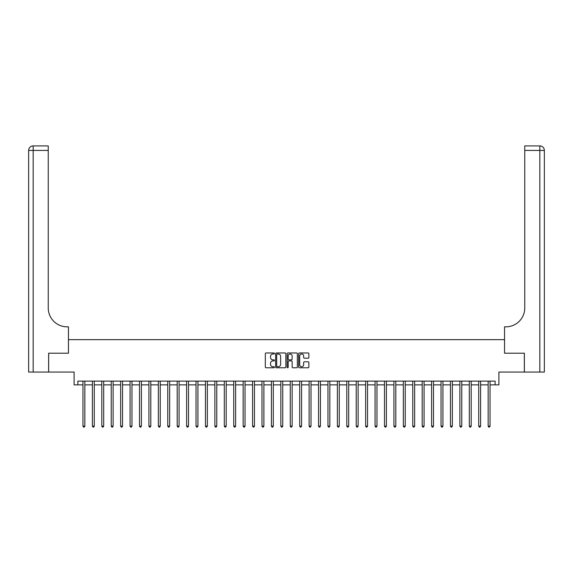 <?xml version="1.0" encoding="UTF-8"?>
<svg xmlns="http://www.w3.org/2000/svg" width="573" height="573" viewBox="0 0 573 573"><rect width="100%" height="100%" fill="white"/><g stroke="black" fill="none" stroke-linecap="round" stroke-linejoin="round"><path stroke-width="0.86" d="M274.438 353.498A0.516 0.516 0 0 0 273.923 352.975L266.058 352.975A0.738 0.738 0 0 0 265.32 353.72L265.32 367.035A0.738 0.738 0 0 0 266.058 367.773L273.923 367.773A0.516 0.516 0 0 0 274.438 367.257A0.516 0.516 0 0 0 273.923 366.741L272.906 366.741A2.371 2.371 0 0 1 270.535 364.371L270.535 363.261A2.371 2.371 0 0 1 272.906 360.897L273.923 360.897A0.516 0.516 0 0 0 274.438 360.374A0.516 0.516 0 0 0 273.923 359.858L272.906 359.858A2.371 2.371 0 0 1 270.535 357.488L270.535 356.377A2.371 2.371 0 0 1 272.906 354.014L273.923 354.014A0.516 0.516 0 0 0 274.438 353.498M308.124 358.197A0.738 0.738 0 0 0 308.861 357.452L308.861 353.72A0.738 0.738 0 0 0 308.124 352.975L299.393 352.975A0.738 0.738 0 0 0 298.655 353.72L298.655 367.035A0.738 0.738 0 0 0 299.393 367.773L308.124 367.773A0.738 0.738 0 0 0 308.861 367.035L308.861 362.523A0.738 0.738 0 0 0 308.124 361.785L304.385 361.785A0.738 0.738 0 0 0 303.647 362.523L303.647 364.757A1.977 1.977 0 0 1 301.67 366.741A1.977 1.977 0 0 1 299.686 364.757L299.686 355.991A1.977 1.977 0 0 1 301.67 354.014A1.977 1.977 0 0 1 303.647 355.991L303.647 357.452A0.738 0.738 0 0 0 304.385 358.197L308.124 358.197M77.878 384.877L77.878 381.109L495.122 381.109L495.122 384.877L498.897 384.877L498.897 372.063L524.338 372.063L524.338 353.212L504.548 353.212L504.548 339.646L68.452 339.646L68.452 353.212L68.452 326.832L67.098 326.832A18.845 18.845 0 0 1 48.247 307.988L48.247 150.434L33.17 150.434L33.17 372.063L48.626 372.063L48.626 353.212L68.452 353.212L48.662 353.212L48.662 372.063L74.103 372.063L74.103 384.877L82.963 384.877M285.855 353.72A0.738 0.738 0 0 0 285.11 352.975L276.379 352.975A0.738 0.738 0 0 0 275.642 353.72L275.642 367.035A0.738 0.738 0 0 0 276.379 367.773L285.11 367.773A0.738 0.738 0 0 0 285.855 367.035L285.855 353.72M287.89 352.975L296.621 352.975A0.738 0.738 0 0 1 297.358 353.72L297.358 367.035A0.738 0.738 0 0 1 296.621 367.773L292.882 367.773A0.738 0.738 0 0 1 292.144 367.035L292.144 361.635A0.738 0.738 0 0 0 291.399 360.897L288.921 360.897A0.738 0.738 0 0 0 288.183 361.635L288.183 367.257A0.516 0.516 0 0 1 287.667 367.773A0.516 0.516 0 0 1 287.145 367.257L287.145 353.72A0.738 0.738 0 0 1 287.89 352.975M84.847 384.877L92.389 384.877M94.273 384.877L101.808 384.877M103.692 384.877L111.234 384.877M113.117 384.877L120.652 384.877M122.543 384.877L130.078 384.877M131.962 384.877L139.504 384.877M141.388 384.877L148.923 384.877M150.806 384.877L158.349 384.877M160.232 384.877L167.767 384.877M169.658 384.877L177.193 384.877M179.077 384.877L186.619 384.877M188.503 384.877L196.038 384.877M197.921 384.877L205.463 384.877M207.347 384.877L214.882 384.877M216.773 384.877L224.308 384.877M226.192 384.877L233.734 384.877M235.618 384.877L243.153 384.877M245.036 384.877L252.578 384.877M254.462 384.877L261.997 384.877M263.888 384.877L271.423 384.877M273.307 384.877L280.849 384.877M282.733 384.877L290.267 384.877M292.151 384.877L299.693 384.877M301.577 384.877L309.112 384.877M311.003 384.877L318.538 384.877M320.422 384.877L327.964 384.877M329.847 384.877L337.382 384.877M339.266 384.877L346.808 384.877M348.692 384.877L356.227 384.877M358.118 384.877L365.653 384.877M367.537 384.877L375.079 384.877M376.962 384.877L384.497 384.877M386.381 384.877L393.923 384.877M395.807 384.877L403.342 384.877M405.233 384.877L412.768 384.877M414.651 384.877L422.194 384.877M424.077 384.877L431.612 384.877M433.496 384.877L441.038 384.877M442.922 384.877L450.457 384.877M452.348 384.877L459.883 384.877M461.766 384.877L469.308 384.877M471.192 384.877L478.727 384.877M480.611 384.877L488.153 384.877M490.037 384.877L495.122 384.877M277.196 354.014A0.516 0.516 0 0 0 276.68 354.529L276.68 366.219A0.516 0.516 0 0 0 277.196 366.741L278.27 366.741A2.371 2.371 0 0 0 280.634 364.371L280.634 356.377A2.371 2.371 0 0 0 278.27 354.014L277.196 354.014M292.144 356.026A1.977 1.977 0 0 0 290.16 354.05A1.977 1.977 0 0 0 288.183 356.026L288.183 359.121A0.738 0.738 0 0 0 288.921 359.858L291.399 359.858A0.738 0.738 0 0 0 292.144 359.121L292.144 356.026M84.94 381.109L84.904 381.203A0.752 0.752 90.1 0 0 84.847 381.482L84.847 426.111L82.963 426.111L82.963 381.482A0.752 0.752 90.1 0 0 82.906 381.203L82.87 381.109M84.847 426.111L84.281 427.093L83.529 427.093L82.963 426.111M94.366 381.109L94.323 381.203A0.752 0.752 87.7 0 0 94.273 381.482L94.273 426.111L92.389 426.111L92.389 381.482A0.752 0.752 87.7 0 0 92.332 381.203L92.296 381.109M94.273 426.111L93.707 427.093L92.955 427.093L92.389 426.111M103.785 381.109L103.749 381.203A0.752 0.752 87.7 0 0 103.692 381.482L103.692 426.111L101.808 426.111L101.808 381.482A0.752 0.752 87.7 0 0 101.758 381.203L101.715 381.109M103.692 426.111L103.126 427.093L102.374 427.093L101.808 426.111M113.21 381.109L113.175 381.203A0.752 0.752 87.7 0 0 113.117 381.482L113.117 426.111L111.234 426.111L111.234 381.482A0.752 0.752 87.7 0 0 111.176 381.203L111.141 381.109M113.117 426.111L112.552 427.093L111.799 427.093L111.234 426.111M122.636 381.109L122.593 381.203A0.752 0.752 87.7 0 0 122.543 381.482L122.543 426.111L120.652 426.111L120.652 381.482A0.752 0.752 87.7 0 0 120.602 381.203L120.566 381.109M122.543 426.111L121.977 427.093L121.218 427.093L120.652 426.111M33.17 372.063L28.65 372.063L28.65 150.434A4.52 4.52 0 0 1 33.17 145.907L48.247 145.907L48.247 150.434M67.098 326.832A18.845 18.845 0 0 1 48.247 307.988M28.65 150.434A4.52 4.52 0 0 1 33.17 145.907L33.17 150.434L28.65 150.434M524.374 353.212L504.548 353.212L504.548 326.832L505.902 326.832A18.845 18.845 0 0 0 524.753 307.988L524.753 145.907L539.83 145.907A4.52 4.52 0 0 1 544.35 150.434L544.35 372.063L524.374 372.063L524.374 353.212M505.902 326.832A18.845 18.845 0 0 0 524.753 307.988M539.83 372.063L539.83 145.907A4.52 4.52 0 0 1 544.35 150.434L524.753 150.434M132.055 381.109L132.019 381.203A0.752 0.752 87.7 0 0 131.962 381.482L131.962 426.111L130.078 426.111L130.078 381.482A0.752 0.752 87.7 0 0 130.021 381.203L129.985 381.109M131.962 426.111L131.396 427.093L130.644 427.093L130.078 426.111M141.481 381.109L141.438 381.203A0.752 0.752 87.7 0 0 141.388 381.482L141.388 426.111L139.504 426.111L139.504 381.482A0.752 0.752 87.7 0 0 139.447 381.203L139.411 381.109M141.388 426.111L140.822 427.093L140.07 427.093L139.504 426.111M150.9 381.109L150.864 381.203A0.752 0.752 87.7 0 0 150.806 381.482L150.806 426.111L148.923 426.111L148.923 381.482A0.752 0.752 87.7 0 0 148.873 381.203L148.83 381.109M150.806 426.111L150.241 427.093L149.489 427.093L148.923 426.111M160.325 381.109L160.29 381.203A0.752 0.752 87.7 0 0 160.232 381.482L160.232 426.111L158.349 426.111L158.349 381.482A0.752 0.752 87.7 0 0 158.291 381.203L158.255 381.109M160.232 426.111L159.666 427.093L158.914 427.093L158.349 426.111M169.751 381.109L169.708 381.203A0.752 0.752 87.7 0 0 169.658 381.482L169.658 426.111L167.767 426.111L167.767 381.482A0.752 0.752 87.7 0 0 167.717 381.203L167.681 381.109M169.658 426.111L169.092 427.093L168.333 427.093L167.767 426.111M179.17 381.109L179.134 381.203A0.752 0.752 87.7 0 0 179.077 381.482L179.077 426.111L177.193 426.111L177.193 381.482A0.752 0.752 87.7 0 0 177.136 381.203L177.1 381.109M179.077 426.111L178.511 427.093L177.759 427.093L177.193 426.111M188.596 381.109L188.553 381.203A0.752 0.752 87.7 0 0 188.503 381.482L188.503 426.111L186.619 426.111L186.619 381.482A0.752 0.752 87.7 0 0 186.562 381.203L186.526 381.109M188.503 426.111L187.937 427.093L187.185 427.093L186.619 426.111M198.014 381.109L197.979 381.203A0.752 0.752 87.7 0 0 197.921 381.482L197.921 426.111L196.038 426.111L196.038 381.482A0.752 0.752 87.7 0 0 195.987 381.203L195.945 381.109M197.921 426.111L197.356 427.093L196.603 427.093L196.038 426.111M207.44 381.109L207.405 381.203A0.752 0.752 87.7 0 0 207.347 381.482L207.347 426.111L205.463 426.111L205.463 381.482A0.752 0.752 87.7 0 0 205.406 381.203L205.37 381.109M207.347 426.111L206.781 427.093L206.029 427.093L205.463 426.111M216.866 381.109L216.823 381.203A0.752 0.752 87.7 0 0 216.773 381.482L216.773 426.111L214.882 426.111L214.882 381.482A0.752 0.752 87.7 0 0 214.832 381.203L214.789 381.109M216.773 426.111L216.207 427.093L215.448 427.093L214.882 426.111M226.285 381.109L226.249 381.203A0.752 0.752 87.7 0 0 226.192 381.482L226.192 426.111L224.308 426.111L224.308 381.482A0.752 0.752 87.7 0 0 224.251 381.203L224.215 381.109M226.192 426.111L225.626 427.093L224.874 427.093L224.308 426.111M235.711 381.109L235.668 381.203A0.752 0.752 87.7 0 0 235.618 381.482L235.618 426.111L233.734 426.111L233.734 381.482A0.752 0.752 87.7 0 0 233.677 381.203L233.641 381.109M235.618 426.111L235.052 427.093L234.3 427.093L233.734 426.111M245.129 381.109L245.094 381.203A0.752 0.752 87.7 0 0 245.036 381.482L245.036 426.111L243.153 426.111L243.153 381.482A0.752 0.752 87.7 0 0 243.102 381.203L243.059 381.109M245.036 426.111L244.47 427.093L243.718 427.093L243.153 426.111M254.555 381.109L254.519 381.203A0.752 0.752 87.7 0 0 254.462 381.482L254.462 426.111L252.578 426.111L252.578 381.482A0.752 0.752 87.7 0 0 252.521 381.203L252.485 381.109M254.462 426.111L253.896 427.093L253.144 427.093L252.578 426.111M263.981 381.109L263.938 381.203A0.752 0.752 87.7 0 0 263.888 381.482L263.888 426.111L261.997 426.111L261.997 381.482A0.752 0.752 87.7 0 0 261.947 381.203L261.904 381.109M263.888 426.111L263.322 427.093L262.563 427.093L261.997 426.111M273.4 381.109L273.364 381.203A0.752 0.752 87.7 0 0 273.307 381.482L273.307 426.111L271.423 426.111L271.423 381.482A0.752 0.752 87.7 0 0 271.366 381.203L271.33 381.109M273.307 426.111L272.741 427.093L271.989 427.093L271.423 426.111M282.826 381.109L282.783 381.203A0.752 0.752 87.7 0 0 282.733 381.482L282.733 426.111L280.849 426.111L280.849 381.482A0.752 0.752 87.7 0 0 280.791 381.203L280.756 381.109M282.733 426.111L282.167 427.093L281.415 427.093L280.849 426.111M292.244 381.109L292.209 381.203A0.752 0.752 87.7 0 0 292.151 381.482L292.151 426.111L290.267 426.111L290.267 381.482A0.752 0.752 87.7 0 0 290.217 381.203L290.174 381.109M292.151 426.111L291.585 427.093L290.833 427.093L290.267 426.111M301.67 381.109L301.634 381.203A0.752 0.752 87.7 0 0 301.577 381.482L301.577 426.111L299.693 426.111L299.693 381.482A0.752 0.752 87.7 0 0 299.636 381.203L299.6 381.109M301.577 426.111L301.011 427.093L300.259 427.093L299.693 426.111M311.096 381.109L311.053 381.203A0.752 0.752 87.7 0 0 311.003 381.482L311.003 426.111L309.112 426.111L309.112 381.482A0.752 0.752 87.7 0 0 309.062 381.203L309.019 381.109M311.003 426.111L310.437 427.093L309.678 427.093L309.112 426.111M320.515 381.109L320.479 381.203A0.752 0.752 87.7 0 0 320.422 381.482L320.422 426.111L318.538 426.111L318.538 381.482A0.752 0.752 87.7 0 0 318.481 381.203L318.445 381.109M320.422 426.111L319.856 427.093L319.104 427.093L318.538 426.111M329.941 381.109L329.898 381.203A0.752 0.752 87.7 0 0 329.847 381.482L329.847 426.111L327.964 426.111L327.964 381.482A0.752 0.752 87.7 0 0 327.906 381.203L327.871 381.109M329.847 426.111L329.282 427.093L328.53 427.093L327.964 426.111M339.359 381.109L339.323 381.203A0.752 0.752 87.7 0 0 339.266 381.482L339.266 426.111L337.382 426.111L337.382 381.482A0.752 0.752 87.7 0 0 337.332 381.203L337.289 381.109M339.266 426.111L338.7 427.093L337.948 427.093L337.382 426.111M348.785 381.109L348.749 381.203A0.752 0.752 87.7 0 0 348.692 381.482L348.692 426.111L346.808 426.111L346.808 381.482A0.752 0.752 87.7 0 0 346.751 381.203L346.715 381.109M348.692 426.111L348.126 427.093L347.374 427.093L346.808 426.111M358.211 381.109L358.168 381.203A0.752 0.752 87.7 0 0 358.118 381.482L358.118 426.111L356.227 426.111L356.227 381.482A0.752 0.752 87.7 0 0 356.177 381.203L356.134 381.109M358.118 426.111L357.552 427.093L356.793 427.093L356.227 426.111M367.63 381.109L367.594 381.203A0.752 0.752 87.7 0 0 367.537 381.482L367.537 426.111L365.653 426.111L365.653 381.482A0.752 0.752 87.7 0 0 365.595 381.203L365.56 381.109M367.537 426.111L366.971 427.093L366.219 427.093L365.653 426.111M377.055 381.109L377.013 381.203A0.752 0.752 87.7 0 0 376.962 381.482L376.962 426.111L375.079 426.111L375.079 381.482A0.752 0.752 87.7 0 0 375.021 381.203L374.986 381.109M376.962 426.111L376.397 427.093L375.644 427.093L375.079 426.111M386.474 381.109L386.438 381.203A0.752 0.752 87.7 0 0 386.381 381.482L386.381 426.111L384.497 426.111L384.497 381.482A0.752 0.752 87.7 0 0 384.447 381.203L384.404 381.109M386.381 426.111L385.815 427.093L385.063 427.093L384.497 426.111M395.9 381.109L395.864 381.203A0.752 0.752 87.7 0 0 395.807 381.482L395.807 426.111L393.923 426.111L393.923 381.482A0.752 0.752 87.7 0 0 393.866 381.203L393.83 381.109M395.807 426.111L395.241 427.093L394.489 427.093L393.923 426.111M405.319 381.109L405.283 381.203A0.752 0.752 87.7 0 0 405.233 381.482L405.233 426.111L403.342 426.111L403.342 381.482A0.752 0.752 87.7 0 0 403.292 381.203L403.249 381.109M405.233 426.111L404.667 427.093L403.908 427.093L403.342 426.111M414.745 381.109L414.709 381.203A0.752 0.752 87.7 0 0 414.651 381.482L414.651 426.111L412.768 426.111L412.768 381.482A0.752 0.752 87.7 0 0 412.71 381.203L412.675 381.109M414.651 426.111L414.086 427.093L413.334 427.093L412.768 426.111M424.17 381.109L424.127 381.203A0.752 0.752 87.7 0 0 424.077 381.482L424.077 426.111L422.194 426.111L422.194 381.482A0.752 0.752 87.7 0 0 422.136 381.203L422.1 381.109M424.077 426.111L423.511 427.093L422.759 427.093L422.194 426.111M433.589 381.109L433.553 381.203A0.752 0.752 87.7 0 0 433.496 381.482L433.496 426.111L431.612 426.111L431.612 381.482A0.752 0.752 87.7 0 0 431.562 381.203L431.519 381.109M433.496 426.111L432.93 427.093L432.178 427.093L431.612 426.111M443.015 381.109L442.979 381.203A0.752 0.752 87.7 0 0 442.922 381.482L442.922 426.111L441.038 426.111L441.038 381.482A0.752 0.752 87.7 0 0 440.981 381.203L440.945 381.109M442.922 426.111L442.356 427.093L441.604 427.093L441.038 426.111M452.434 381.109L452.398 381.203A0.752 0.752 87.7 0 0 452.348 381.482L452.348 426.111L450.457 426.111L450.457 381.482A0.752 0.752 87.7 0 0 450.407 381.203L450.364 381.109M452.348 426.111L451.782 427.093L451.023 427.093L450.457 426.111M461.859 381.109L461.824 381.203A0.752 0.752 87.7 0 0 461.766 381.482L461.766 426.111L459.883 426.111L459.883 381.482A0.752 0.752 87.7 0 0 459.825 381.203L459.79 381.109M461.766 426.111L461.201 427.093L460.448 427.093L459.883 426.111M471.285 381.109L471.242 381.203A0.752 0.752 87.7 0 0 471.192 381.482L471.192 426.111L469.308 426.111L469.308 381.482A0.752 0.752 87.7 0 0 469.251 381.203L469.215 381.109M471.192 426.111L470.626 427.093L469.874 427.093L469.308 426.111M480.704 381.109L480.668 381.203A0.752 0.752 87.7 0 0 480.611 381.482L480.611 426.111L478.727 426.111L478.727 381.482A0.752 0.752 87.7 0 0 478.677 381.203L478.634 381.109M480.611 426.111L480.045 427.093L479.293 427.093L478.727 426.111M490.13 381.109L490.094 381.203A0.752 0.752 87.7 0 0 490.037 381.482L490.037 426.111L488.153 426.111L488.153 381.482A0.752 0.752 87.7 0 0 488.096 381.203L488.06 381.109M490.037 426.111L489.471 427.093L488.719 427.093L488.153 426.111"/></g></svg>
